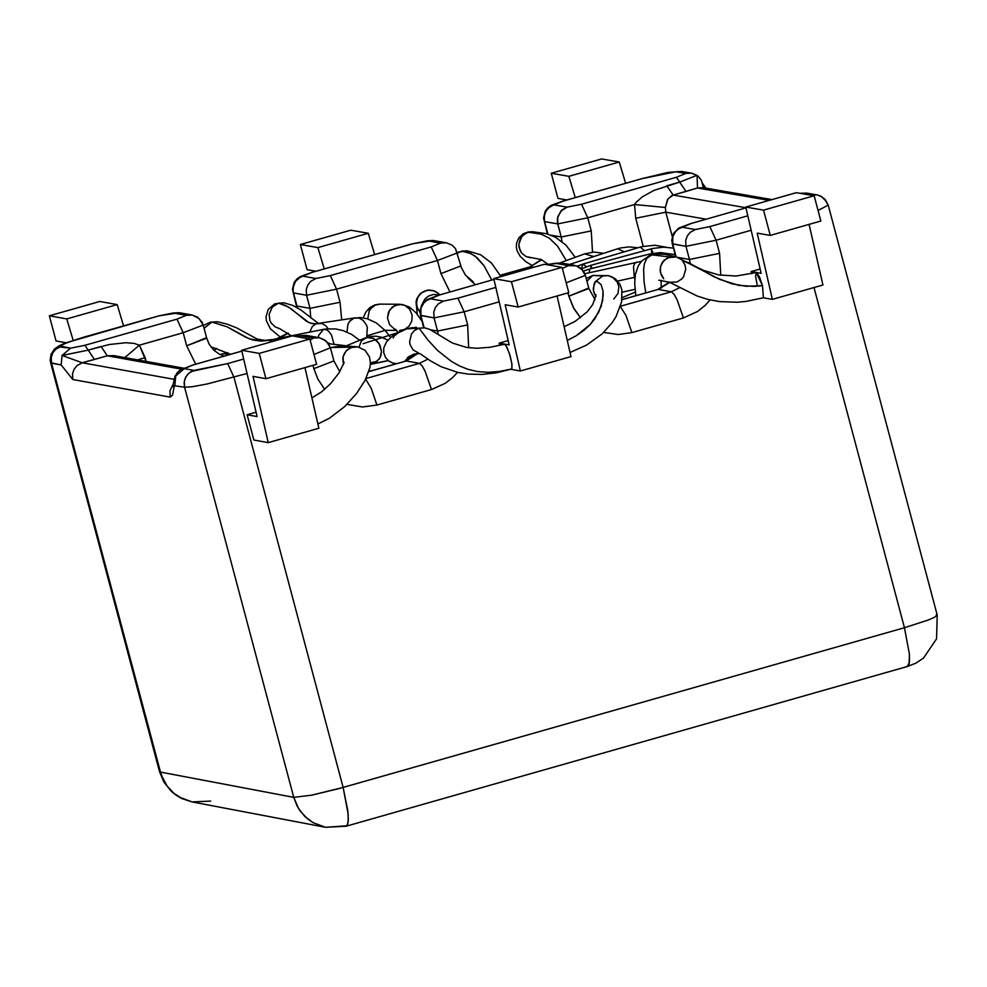 <?xml version="1.0" encoding="UTF-8"?>
<svg xmlns="http://www.w3.org/2000/svg" width="987" height="987" viewBox="0 0 987 987"><rect width="100%" height="100%" fill="white"/><g stroke="black" fill="none" stroke-linecap="round" stroke-linejoin="round"><path stroke-width="1.48" d="M175.587 375.874L176.969 372.889L180.411 369.817L193.403 364.832L184.261 368.657L193.983 370.409L227.689 363.574L243.69 359.034L227.689 363.574L233.931 377.207L343.131 787.429L348.14 814.016L348.177 821.887L346.832 825.786L325.574 827.303L312.978 822.615L307.389 818.729L300.504 811.437L297.075 805.947L293.756 797.36L311.818 795.14L343.131 787.429L233.931 377.207L227.689 363.574L191.367 371.457L187.752 374.258L185.174 378.292L184.125 382.882L184.569 387.212L191.984 386.793L206.888 384.029L247.046 373.481L206.888 384.029L191.984 386.793L184.569 387.212L184.298 381.34L185.877 376.849L188.875 373.16L193.983 370.409L184.261 368.657L175.748 375.911L174.859 385.461L175.748 375.911L184.261 368.657L193.205 364.943M172.947 384.622L169.986 390.766L170.171 397.107L172.552 395.145L174.354 385.732L184.569 387.212L293.756 797.36L184.569 387.212L174.354 385.732L172.552 395.145L170.171 397.107L169.986 390.766L172.947 384.622M139.377 345.179L183.2 332.73L139.377 345.179L124.818 357.602L139.377 345.179L145.126 357.627L137.588 359.897L145.126 357.627L146.138 361.439L139.377 345.179L134.121 343.39L125.756 342.736L109.138 344.537L88.201 350.126L94.444 359.465L82.192 362.772L173.774 379.267L82.192 362.772L77.097 365.523L74.111 369.187L72.532 373.678L72.816 379.526L170.171 397.107L72.816 379.526L72.532 373.678L74.111 369.187L77.097 365.523L82.192 362.772L62.058 355.431L61.169 364.956L72.816 379.526L61.169 364.956L62.058 355.431L70.546 348.201L60.281 346.067L66.832 342.637L82.279 337.665M771.994 199.596L703.312 187.678L697.488 187.986L769.12 200.41L697.488 187.986L703.386 187.703M697.093 175.427L697.488 187.986L686.014 191.429L679.71 182.114L654.023 190.368L642.253 196.869L636.171 202.286L634.53 204.531L635.739 218.263L643.203 246.318L635.739 218.263L665.781 212.168L635.739 218.263L634.53 204.531L665.374 207.467L634.53 204.531L587.771 217.806L634.53 204.531M666.854 185.766L679.71 182.114L676.428 177.278L581.528 204.235L567.106 207.159L553.941 204.864L563.022 201.064L642.081 178.61L675.947 171.763L681.758 171.467L675.947 171.763L685.743 173.465L691.579 173.157L685.743 173.465L676.428 177.278L679.71 182.114L696.995 175.328L679.71 182.114L686.014 191.429L673.159 195.081L745.925 207.726L673.159 195.081L671.9 195.525L667.446 199.682L665.374 207.467L665.781 212.168L672.233 236.399L665.781 212.168L665.374 207.467L667.952 198.868L673.159 195.081L666.854 185.766L673.159 195.081L697.488 187.986M101.069 346.474L107.312 355.801L113.838 355.628L107.312 355.801L101.069 346.474L88.201 350.126L62.267 355.468M82.192 362.772L107.312 355.801L181.509 369.15L107.312 355.801L94.444 359.465L84.944 345.277L70.546 348.201L62.058 355.431L88.201 350.126L84.944 345.277L176.981 319.146L84.944 345.277L70.546 348.201L59.59 346.906L55.803 349.213L52.817 352.877L51.25 357.368L51.521 363.216L51.25 357.368L52.817 352.877L55.803 349.213L60.898 346.462L60.454 345.734L63.193 344.118L79.898 338.356L158.451 316.025M581.528 204.235L587.771 217.806L581.528 204.235L676.428 177.278L685.743 173.465L675.947 171.763L642.315 178.598L563.256 201.052L551.338 205.913L547.748 208.701L545.182 212.723L544.133 217.288L544.577 221.606L557.741 223.901L587.771 217.806L557.741 223.901L557.815 216.523L562.022 209.91L567.106 207.159L560.912 210.996L557.47 218.053L557.445 222.531L561.221 236.991L591.25 230.896L587.771 217.806L591.25 230.896L561.221 236.991L562.01 241.544L561.221 236.991L551.128 235.227L561.221 236.991L557.741 223.901L544.577 221.606L544.306 215.758L545.885 211.28L548.871 207.615L553.941 204.864L567.106 207.159L581.528 204.235M691.776 173.194L696.612 175.192M562.824 201.175L641.883 178.721M547.39 233.956L543.566 217.93L545.293 211.095L548.019 207.64L551.462 205.222L563.022 201.064M311.732 272.486L412.776 243.74L433.268 240.495L427.42 240.803L433.268 240.495L446.395 242.814L440.547 243.11L431.22 246.923L437.451 260.506L457.437 252.857L437.451 260.506L431.22 246.923L330.324 275.583L336.555 289.166L437.451 260.506L440.942 273.596L449.936 291.955L440.942 273.596L460.917 265.947L440.942 273.596L437.451 260.506L336.555 289.166L330.324 275.583L315.926 278.507L310.843 281.258L307.845 284.922L306.278 289.413L306.55 295.249L336.555 289.166L306.55 295.249L306.278 289.413L307.845 284.922L310.843 281.258L315.926 278.507L302.836 276.187L298.962 278.001L295.631 281.258L293.534 285.551L293.016 290.116L293.46 292.929L306.55 295.249L310.029 308.351L340.046 302.256L336.555 289.166L340.046 302.256L310.029 308.351L310.769 318.061L310.029 308.351L296.951 306.019L297.346 307.722L296.396 305.723L293.176 291.56L293.188 287.081L295.631 281.258L300.233 277.236L312.163 272.363L413.01 243.727L427.42 240.803L440.547 243.11L446.42 242.814M296.791 307.413L292.448 289.253L294.2 282.405L296.914 278.951L300.369 276.533L311.929 272.375M210.675 801.086L192.095 801.925L179.548 797.249L173.971 793.375L167.099 786.096L163.694 780.618L160.387 772.068L293.756 797.36L160.387 772.068L51.521 363.216L161.251 774.931L167.099 786.096L173.971 793.375L182.558 798.816L192.095 801.925L181.448 798.36L176.179 795.263L171.405 791.426L163.891 782.074L159.487 771.563L160.387 772.068L159.487 771.563L50.621 362.722L61.169 364.956L51.521 363.216L50.621 362.722L50.189 359.947L51.09 354.173L54.519 349.003L59.306 345.672L66.104 342.785L158.882 315.902L173.28 312.99L179.165 312.694L173.28 312.99L186.321 315.322L192.218 315.026L199.016 318.505L203.223 325.056L183.2 332.73L176.981 319.146L183.2 332.73L203.223 325.056L202.125 322.231L197.795 317.32L192.218 315.026L186.321 315.322L176.981 319.146L186.321 315.322L173.28 312.99L158.648 315.914L82.489 337.542M592.496 252.141L591.25 230.896L592.496 252.141M541.764 259.717L530.044 266.872L533.214 267.428L530.044 266.872L541.764 259.717M460.361 265.639L465.37 275.052L473.254 281.826M500.212 275.237L530.044 266.872L541.37 259.569M500.261 275.336L530.044 266.872L500.261 275.336M547.908 234.116L544.577 221.606L547.908 234.116M341.687 319.788L340.046 302.256L341.687 319.788M288.327 333.236L278.926 338.22L288.327 333.236M206.16 337.85L186.691 345.82L195.697 364.178L186.691 345.82L206.715 338.159L209.195 344.278L213.574 349.99L219.595 354.333L224.148 356.097M276.681 338.738L288.068 333.038M183.2 332.73L186.691 345.82L183.2 332.73M224.53 353.667L219.978 354.518L227.837 352.729L224.074 353.691L229.539 354.567L224.53 353.667M277.989 338.479L278.926 338.22L277.989 338.479M293.46 292.929L296.951 306.019L310.029 308.351L306.55 295.249L293.46 292.929M66.141 342.773L56.049 340.959L49.35 315.803L99.761 301.479L49.35 315.803L56.049 340.959L66.141 342.773M315.951 271.24L307.068 269.661L300.369 244.505L350.755 230.205L300.369 244.505L307.068 269.661L315.951 271.24M566.896 199.954L557.951 198.399L551.264 173.256L601.626 158.956L551.264 173.256L557.951 198.399L566.896 199.954M123.56 325.883L117.194 304.601L66.758 318.924L73.174 340.355L66.758 318.924L49.35 315.803L66.758 318.924L117.194 304.601L99.761 301.479L117.194 304.601L123.56 325.883M374.653 254.56L368.287 233.277L317.876 247.601L324.242 268.883L317.876 247.601L300.369 244.505L317.876 247.601L368.287 233.277L350.755 230.205L368.287 233.277L374.653 254.56M625.622 183.274L619.256 162.004L568.87 176.315L575.248 197.585L568.87 176.315L551.264 173.256L568.87 176.315L619.256 162.004L601.626 158.956L619.256 162.004L625.622 183.274M440.547 243.11L427.42 240.803L413.01 243.727L312.163 272.363L302.836 276.187L315.926 278.507L330.324 275.583L431.22 246.923L440.547 243.11M665.781 212.168L706.075 219.188L665.781 212.168M807.107 193.168L800.58 193.403L806.885 193.131L817.804 195.068L821.85 196.906L825.65 200.867L828.216 205.111L818.05 210.453L828.216 205.111L825.169 199.448L821.024 196.253L816.73 194.834L810.907 195.142L816.73 194.834M745.962 207.85L691.011 223.531M801.049 193.44L811.339 195.266L801.049 193.44M672.715 244.011L672.801 236.609L675.898 231.069L679.5 228.281L691.443 223.395L678.229 229.046L674.886 232.303L672.801 236.609L672.715 244.011L685.965 246.331L685.694 240.47L687.273 235.967L690.258 232.29L695.366 229.539L682.116 227.22L695.366 229.539L690.258 232.29L687.273 235.967L685.694 240.47L685.965 246.331L716.093 240.223L751.156 230.255L716.093 240.223L709.826 226.603L716.093 240.223L685.965 246.331L689.457 259.458L678.205 257.484L689.457 259.458L690.209 263.591L689.457 259.458L719.585 253.351L689.457 259.458L685.965 246.331L672.159 243.703L676.132 256.854L672.715 244.011M747.813 215.808L709.826 226.603L695.366 229.539L709.826 226.603L747.813 215.808M555.225 263.27L561.085 262.974L555.225 263.27L568.426 265.602L576.42 265.861L581.898 269.587L585.377 275.373L566.18 282.813L585.377 275.373L584.23 272.461L581.096 268.513L575.976 265.7L568.426 265.602L562.356 268.452L568.426 265.602L555.225 263.27L546.675 264.664L555.225 263.27M493.956 279.444L439.19 295.064M420.869 315.556L420.943 308.166L424.052 302.614L427.667 299.826L439.622 294.94L426.384 300.591L423.041 303.848L420.943 308.166L420.869 315.556L434.046 317.9L433.762 312.04L435.341 307.537L438.339 303.86L443.447 301.109L430.27 298.765L443.447 301.109L438.339 303.86L435.341 307.537L433.762 312.04L434.046 317.9L464.161 311.793L499.163 301.849L464.161 311.793L457.894 298.173L464.161 311.793L434.046 317.9L437.537 331.04L430.591 329.794L437.537 331.04L438.203 334.433L437.537 331.04L467.653 324.933L437.537 331.04L434.046 317.9L420.314 315.26L424.114 327.746L420.869 315.556M495.807 287.402L457.894 298.173L443.447 301.109L457.894 298.173L495.807 287.402M294.805 336.333L306.241 335.383L300.344 335.679L306.241 335.383L319.381 337.727L313.471 338.023L310.115 339.972L313.471 338.023L319.381 337.727L324.476 339.824L328.252 343.76L330.423 347.806L313.977 354.444L330.423 347.806L333.914 360.934L313.854 368.632L317.95 379.255L324.711 389.285L317.95 379.255L313.854 368.632L333.914 360.934L339.762 371.741M175.106 375.85L175.748 375.911M300.344 335.679L313.471 338.023L300.344 335.679L295.002 336.37L300.344 335.679M193.637 364.82L241.84 351.125L193.637 364.82M622.007 299.579L658.144 289.425L669.803 282.356L657.687 289.45L669.396 282.208L658.81 280.209M621.995 299.69L658.144 289.425L671.382 291.757L679.587 287.723L671.382 291.757L674.244 294.496L677.119 299.814L683.436 317.95L697.624 311.436L705.125 305.439L710.085 299.925L705.125 305.439L697.624 311.436L683.436 317.95L677.119 299.814L674.244 294.496L671.382 291.757L620.502 306.217L671.382 291.757L658.144 289.425L621.995 299.69M720.744 275.274L719.585 253.351L716.093 240.223L719.585 253.351L720.744 275.274M620.379 306.624L626.042 315.556L631.865 332.607L683.436 317.95L631.865 332.607L626.042 315.556L620.379 306.624M588.301 288.204L568.833 296.186L574.064 308.894L580.516 317.765L573.213 307.327L568.833 296.186L588.869 288.5L595.062 299.69M603.686 332.434L618.269 334.531L631.865 332.607L618.269 334.531L603.686 332.434M567.957 292.88L568.833 296.186L567.957 292.88M368.879 371.507L406.299 360.983L417.809 353.482M368.842 371.63L406.299 360.983L419.45 363.339L427.877 359.145L419.45 363.339L422.313 366.078L425.175 371.408L431.492 389.544L445.26 383.314L452.589 377.602L457.487 372.358L452.589 377.602L445.26 383.314L431.492 389.544L425.175 371.408L422.313 366.078L419.45 363.339L366.004 378.527L419.45 363.339L406.299 360.983L368.842 371.63M468.665 347.732L467.653 324.933L464.161 311.793L467.653 324.933L468.665 347.732M365.671 379.205L371.272 388.397L376.911 405.052L431.492 389.544L376.911 405.052L371.272 388.397L365.671 379.205M346.992 404.349L362.451 406.977L376.911 405.052L362.451 406.977L346.992 404.349M312.978 365.338L313.854 368.632L312.978 365.338M814.004 287.538L904.45 627.72L927.977 620.12L934.381 617.368L937.218 615.061L934.381 617.368L927.977 620.12L904.45 627.72L814.004 287.538M316.593 364.302L265.947 378.7L253.03 376.368L268.242 442.632L318.875 428.247L304.958 367.608L318.875 428.247L268.242 442.632L253.856 440.029L268.242 442.632L253.03 376.368L265.947 378.7L316.593 364.302L309.869 339.022L259.211 353.408L265.947 378.7L259.211 353.408L241.642 350.262L292.275 335.876L241.642 350.262L257.076 416.563L241.642 350.262L259.211 353.408L309.869 339.022L292.275 335.876L309.869 339.022L316.593 364.302M505.171 304.736L520.371 370.989L570.979 356.603L557.075 295.977L570.979 356.603L520.371 370.989L511.414 369.385L520.371 370.989L505.171 304.736L518.163 307.031L505.171 304.736M568.796 292.645L518.163 307.031L568.796 292.645L562.072 267.366L511.439 281.751L518.163 307.031L511.439 281.751L493.771 278.642L544.38 264.257L493.771 278.642L509.181 344.919L493.771 278.642L511.439 281.751L562.072 267.366L544.38 264.257L562.072 267.366L568.796 292.645M757.202 233.129L772.365 299.369L822.948 284.996L809.081 224.382L822.948 284.996L772.365 299.369L763.358 297.79L772.365 299.369L757.202 233.129L770.267 235.412L757.202 233.129M820.863 221.026L770.267 235.412L820.863 221.026L814.152 195.759L763.543 210.132L770.267 235.412L763.543 210.132L745.777 207.048L796.361 192.675L745.777 207.048L761.15 273.325L745.777 207.048L763.543 210.132L814.152 195.759L796.361 192.675L814.152 195.759L820.863 221.026M256.065 412.221L247.132 414.762L257.076 416.563L247.132 414.762L253.856 440.029L247.132 414.762L256.065 412.221M508.169 340.589L499.175 343.143L509.181 344.919L499.175 343.143L499.755 345.327L499.175 343.143L508.169 340.589M760.15 268.995L751.095 271.561L761.15 273.325L751.095 271.561L751.675 273.732L751.095 271.561L760.15 268.995M702.25 182.965L705.902 188.135M325.574 827.303L346.153 826.205L347.412 824.947L348.325 819.679L347.806 810.648L343.131 787.429L904.45 627.72L338.899 788.613L311.818 795.14L293.756 797.36L298.666 808.735L304.872 816.471L312.978 822.615L325.574 827.303L192.095 801.925M346.153 826.205L907.361 666.496L909.434 662.178L909.434 654.295L904.45 627.72L909.434 654.295L909.101 663.93L908.052 666.077L906.609 666.533M936.281 614.543L937.218 615.061L828.216 205.111M359.663 340.281L351.964 334.618L343.451 330.719L335.728 328.955L325.858 328.967L323.514 329.362L318.702 335.309L318.332 337.542L318.702 335.309L323.514 329.362L326.166 329.621L328.782 331.348L331.533 335.136L333.84 343.525M323.514 329.362L273.128 339.454L269.5 342.353L271.647 340.046L261.321 341.12L249.057 338.738L227.22 326.857L211.86 322.058L204.075 328.276L211.86 322.058L227.22 326.857L245.467 337.122L252.845 339.997L261.321 341.12L273.128 339.454L276.878 340.256M210.971 347.017L212.896 347.523L210.971 347.017M273.115 339.454L264.676 340.379L257.163 339.072L236.646 327.869L227.109 324.118L217.522 321.774L211.86 322.058L217.596 321.799M216.597 348.312L214.068 350.459L216.597 348.312M675.059 254.597L660.365 252.598L649.878 253.992L649.187 255.793L649.878 253.992L651.186 255.053M583.379 271.067L589.831 268.957L589.14 272.745L589.831 268.957L649.878 253.992M651.827 253.56L651.235 248.86L653.147 253.301L651.235 248.86L652.715 248.477L663.597 247.169L673.331 248.107M591.028 268.649L590.719 265.343L592.138 268.378L590.719 265.343L651.235 248.86M581.306 268.698L582.91 264.097L640.304 247.083L644.56 250.673L640.304 247.083L642.031 246.602L654.887 245.257L666.287 247.231M582.91 264.097L586.512 266.687L582.91 264.097L577.309 266.169M569.499 264.454L617.677 248.773L624.339 251.808L617.677 248.773L620.404 247.996L628.966 246.886L637.886 247.799M584.637 253.881L593.816 256.534L584.637 253.881L560.122 262.838M530.562 257.804L526.083 256.608L521.728 253.153L519.088 247.589L518.817 244.468L520.272 238.792L523.332 234.869L528.267 232.192L532.709 231.748L526.7 232.747L521.704 236.572L518.817 244.418L520.075 250.525L521.691 253.116L526.034 256.583L541.147 259.495L548.106 264.269M566.291 260.58L557.445 245.997L549.241 238.114L541.283 234.19L528.267 232.192L541.283 234.19L549.241 238.114L557.445 245.997L566.291 260.58M378.589 362.611L375.023 362.278L378.589 362.611M359.021 347.103L361.328 340.984L366.769 337.492L373.654 338.504L378.971 343.377L381.488 351.458L380.118 357.59L376.627 361.476L370.421 362.809M375.233 362.192L379.107 359.194L380.896 355.727L381.488 351.458L379.958 345.142L376.664 340.614L373.654 338.504L369.224 337.295L365.165 337.998L370.396 336.493L375.948 336.222L381.303 337.184L387.94 340.083M330.361 347.609L342.242 345.709L357.837 346.844L350.891 347.572L346.018 351.039L343.032 356.85L343.525 364.499L342.76 358.466L344.167 353.741L347.128 349.916L352.174 347.14L330.682 347.523L358.071 346.893M617.763 281.061L634.296 277.359L633.518 266.638L634.616 263.541L636.356 262.172L634.616 263.541L633.518 266.638L634.296 277.359L617.763 281.061M634.814 279.087L634.296 277.359L634.814 279.087M645.757 292.831L644.079 281.739L643.61 269.34L644.4 263.702L646.855 258.261L651.839 254.856L669.593 256.953L651.839 254.856L646.855 258.261L644.4 263.702L643.61 269.34L644.079 281.739L645.757 292.831M669.655 256.965L676.329 256.904L667.582 257.755L662.376 262.295L660.537 266.428L660.143 270.537L661.463 275.533L663.745 278.815L660.389 272.4L660.537 266.428L663.844 260.469L669.655 256.965M682.153 260.346L684.904 264.689L685.768 269.081L683.559 276.816L681.696 279.05L676.86 282.011L669.556 282.257L676.86 282.011L681.696 279.05L683.559 276.804L685.768 269.081L684.904 264.689L682.153 260.346L689.148 262.986L714.218 276.878L731.898 283.8L746.246 286.292L762.482 285.625L763.395 297.778L762.482 285.625L756.227 272.548L736.117 276.027L718.795 274.941L703.867 270.475L682.153 260.346M763.395 297.778L745.864 301.442L737.277 302.232L719.4 301.578L707.889 299.394L697.241 296.063L669.556 282.257M757.14 284.688L755.561 276.113L756.449 272.535L759.435 276.792L762.482 285.625L754.142 286.403L738.819 285.379L719.585 279.358L676.329 256.904M368.965 371.235L372.963 370.347L368.965 371.235M622.242 297.568L635.307 292.078L622.242 297.568M385.053 330.361L367.324 335.691M363.093 343.661L397.428 332.779L363.093 343.661M417.39 353.938L415.293 354.444L417.39 353.938M388.323 360.637L370.372 364.413L388.323 360.637M406.829 328.831L412.332 327.647M416.699 353.543L405.114 361.02L409.383 356.171L404.88 361.168M570.03 352.495L586.512 345.105L602.156 333.877L612.113 322.749L615.999 316.679L621.613 301.899L621.872 289.845L619.922 284.268L615.308 278.716L608.399 275.657L602.761 275.941L595.198 281.739L597.443 281.665L601.021 284.49L603.02 290.906L602.662 300.418L598.751 312.188L590.152 324.563L583.872 330.386L576.248 335.728L567.266 340.441L576.248 335.728L590.152 324.563L595.099 318.419L601.243 306.118L603.193 295.323L603.02 290.906L601.021 284.49L597.443 281.665L595.198 281.739L593.273 288.278L594.038 293.114L595.926 296.631L593.421 290.659L594.063 284.145L595.198 281.739L602.761 275.941L592.681 275.472L586.944 281.307L592.681 275.472L608.399 275.657L612.322 277.051L617.307 282.048L618.837 286.711L618.01 293.435L613.791 299.024M393.147 338.01L393.899 336.333L398.02 332.94L406.706 328.868L424.718 327.857L406.706 328.868L398.02 332.94L393.899 336.333L393.147 338.01M419.426 353.543L413.084 349.867L410.185 344.907L409.605 341.995L411.443 334.013L414.417 330.559L419.043 328.14L414.417 330.559L411.443 334.013L409.605 341.995L410.185 344.907L413.084 349.867L419.426 353.543M503.851 344.574L504.567 344.142L506.01 345.61L509.378 353.383L511.809 363.253L511.871 368.941L511.945 364.228L510.131 355.813L507.01 347.412L504.715 344.192L490.058 347.276L476.746 348.275L466.654 347.424L452.527 343.081L429.641 329.362L424.718 327.857L406.706 328.868L416.378 327.277M419.043 328.14L427.864 339.947L437.66 350.545L451.318 361.341L459.337 365.881L468.134 369.385L477.733 371.593L488.183 372.296L499.533 371.433L511.871 368.941L499.533 371.433L488.183 372.296L477.733 371.593L468.134 369.385L459.337 365.881L451.318 361.341L437.66 350.545L427.864 339.947L419.043 328.14M420.092 353.679L430.653 360.958L441.152 366.732L458.091 372.494L468.652 374.135L482.137 374.418L496.683 372.79L511.871 368.941M439.092 295.027L433.478 294.434L428.37 296.137L424.78 299.221L422.362 303.799L424.78 299.221L428.37 296.137L433.478 294.434L439.092 295.027M417.242 314.199L416.045 301.936L416.909 298.493L420.339 293.447L427.47 290.079L434.268 290.918L437.549 292.818L433.046 290.536L427.852 290.178L423.152 291.757L419.722 294.545L417.378 298.37L416.477 303.811L417.674 308.697L419.857 311.966L417.18 307.488L416.477 302.614L417.772 297.469L420.709 293.534L424.607 291.054L429.592 290.067L434.675 291.116L440.005 294.768M421.856 321.022L416.058 312.793L409.358 307.019L402.042 304.403L394.899 305.378L389.47 310.251L387.496 317.999L389.569 324.612L394.689 329.239L389.569 324.612L387.496 317.999L388.52 312.114L392.382 306.945L398.958 304.304L404.978 305.402L409.605 309.178L412.134 315.112L411.85 320.911L409 326.241L404.46 329.51L399.71 330.435M380.205 304.082L375.06 305.193L370.606 308.697L369.237 310.769L367.756 318.863L369.237 310.769L371.84 307.376L375.06 305.193L379.119 304.119L400.043 304.267M390.642 337.492L385.214 330.534L376.281 322.909L367.238 318.715L360.144 317.555L353.975 318.172L350.175 320.689L347.942 324.242L346.992 332.076L347.942 324.242L349.694 321.244L353.975 318.172L359.046 318.048L363.29 320.491L366.633 325.377L367.312 327.4L366.72 337.406M355.517 317.802L316.037 323.724L312.324 326.537L309.733 332.125L312.324 326.537L316.037 323.724L311.213 323.415L306.34 321.194L291.375 308.993L285.428 305.378L278.519 303.132L277.014 303.663L272.215 307.204L269.118 314.495L269.883 320.417L271.228 323.082L275.176 326.907L279.555 328.585L275.176 326.907L271.228 323.082L269.883 320.417L269.118 314.495L272.215 307.204L278.519 303.132L288.512 307.056L308.771 322.515L313.669 323.822L322.021 323.539L325.821 325.821L328.177 328.733M457.277 252.302L467.258 250.821L461.645 251.117L470.861 253.548L477.079 257.644L483.951 265.639L491.773 280.061L483.951 265.639L474.944 255.929L468.911 252.758L461.645 251.117L457.512 253.141L461.645 251.117L467.258 250.821L480.583 254.732L491.427 262.937L500.952 276.594M280.74 337.468L270.389 328.831L266.391 320.75L266.009 316.741L268.23 309.412L274.781 303.811L284.12 302.836L278.519 303.132L284.17 302.849L292.855 305.476L300.653 309.807L318.061 323.168M175.057 375.887L172.663 386.744M681.758 171.467L691.554 173.157L697.982 176.019L701.35 180.226L703.398 187.703M642.081 178.61L668.1 172.392L681.746 171.454M446.395 242.814L451.984 245.097L455.513 248.638L460.917 265.947M192.218 315.026L179.165 312.694L158.648 315.914M206.715 338.159L203.223 325.056M219.904 354.481L227.701 352.655M113.838 355.628L183.545 368.163M806.835 193.119L799.828 193.279M691.208 223.407L678.587 228.17L673.43 233.5L671.703 240.334L675.614 256.719M574.298 265.293L561.085 262.974L546.539 264.639M439.388 294.953L426.766 299.703L421.597 305.032L419.857 311.88L423.62 327.672M319.381 337.727L326.302 341.095L330.423 347.806M193.403 364.832L241.827 351.076M585.377 275.373L588.869 288.5M907.361 666.496L915.702 663.252L923.499 658.107L936.552 638.848L937.218 615.061M327.955 342.859L329.843 343.612M374.48 362.574L374.764 363.401M230.576 354.271L212.921 347.523M217.522 321.774L210.108 322.218L203.347 325.55M216.609 348.325L214.142 350.533M581.516 268.896L590.719 265.343M584.674 253.869L593.829 252.055L603.76 253.301M532.647 265.811L525.96 261.74L520.186 256.324L517.114 250.846L516.337 247.256L516.534 243.295L518.767 237.929L523.159 233.82L528.218 231.945L532.659 231.748M532.709 231.748L546.502 233.722L555.15 237.053L565.909 245.035L575.224 257.311M328.585 343.723L345.388 345.66M375.467 363.253L374.406 362.537M375.282 362.18L370.384 364.215M365.165 337.998L346.684 345.672M344.216 362.328L338.911 373.074L330.448 383.832L321.441 391.938L311.917 397.909M317.9 423.991L329.436 418.229L344.685 406.582L356.467 393.64L365.091 380.34L369.94 367.509L370.421 362.883L369.496 356.986L365.104 350.336L357.862 346.856M622.217 292.189L635.011 289.327M584.822 273.72L641.414 261.358M661.241 288.13L661.019 280.32M635.801 295.668L634.703 283.183L635.357 274.509L638.268 265.861L641.747 261L649.249 255.769L655.775 254.066L664.473 254.239L676.12 256.854M417.489 353.827L415.515 354.308M388.224 360.551L370.372 364.289M608.399 275.657L592.681 275.472L586.241 278.618M396.416 363.685L392.555 362.994L388.668 360.921L385.448 357.306L383.721 352.704L383.746 347.93L386.571 341.736L391.95 336.419L398.143 332.385L406.706 328.868M407.323 357.75L413.738 354.136L419.524 353.593M564.12 326.709L575.088 321.392L587.203 311.83L592.718 304.539L596.111 294.829M395.664 329.313L398.119 332.397M396.675 330.411L384.992 330.3M363.204 317.839L365.869 311.991L369.891 307.574L374.715 304.958L379.97 304.082M467.739 277.742L475.389 284.725M291.35 335.802L279.555 328.585"/></g></svg>
